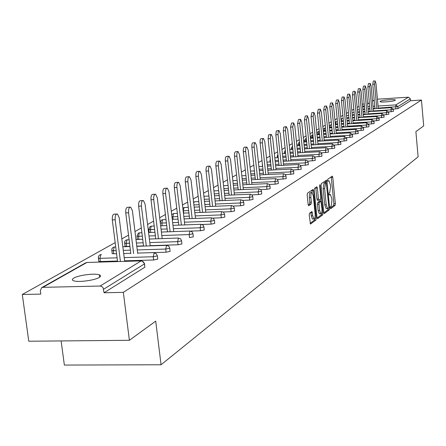 <?xml version="1.0" encoding="UTF-8"?>
<svg xmlns="http://www.w3.org/2000/svg" width="446" height="446" viewBox="0 0 446 446"><rect width="100%" height="100%" fill="white"/><g stroke="black" fill="none" stroke-linecap="round" stroke-linejoin="round"><path stroke-width="0.67" d="M330.335 207.903L330.731 208.711L335.091 205.377L335.353 203.61L332.755 177.33L332.32 176.125L327.788 179.186L327.598 180.424L327.905 181.271L328.975 180.792L330.375 184.65L330.592 186.857L329.733 192.527L329.159 192.94L328.97 194.188L329.271 195.025L330.358 194.517L331.729 198.319L331.952 200.522L331.094 206.219L330.525 206.649L330.335 207.903M99.218 277.451C100.963 276.358 101.002 275.489 99.33 274.842C95.082 273.052 78.49 275.16 73.819 278.087C71.934 279.218 71.89 280.121 73.679 280.79C78.044 282.558 94.82 280.361 99.218 277.451M395.15 100.344L395.307 99.999C394.693 99.062 381.832 100.177 380.204 101.309L380.031 101.666C380.639 102.602 393.617 101.471 395.15 100.344M309.524 213.21L309.223 215.095L310.466 224.098L315.941 220.012L316.231 218.15L313.449 190.71L312.986 189.466L307.472 193.19L307.171 195.058L308.141 204.508L308.755 205.723L311.057 204.067L311.358 202.205L310.884 197.556C310.711 194.35 311.107 192.678 312.066 192.533L313.298 195.85L315.138 213.946C315.305 217.18 314.904 218.863 313.928 218.992L312.735 215.741L311.977 211.493L309.524 213.21M421.437 100.038L423.7 125.906L415.884 131.598L418.114 156.819L161.067 364.761L155.715 321.126L129.396 340.298L123.341 292.359L421.437 100.038L410.526 100.735L410.359 98.845L397.826 106.622L398.005 108.579L410.526 100.735M323.779 212.413L324.359 213.578L329.343 209.771L329.616 207.975L326.957 181.344L326.517 180.128L321.349 183.624L321.07 185.425L323.779 212.413M322.748 214.81L317.602 218.741L317.011 217.564L314.229 190.163L314.519 188.329L316.9 186.762L317.357 188L318.472 199.055L318.918 200.276L320.523 199.195L320.808 197.372L319.654 185.921L319.949 184.638L323.027 212.982L322.748 214.81L321.259 214.866L317.084 218.044M61.113 340.934L64.363 365.068L161.067 364.761M377.428 99.196L408.458 97.183L410.359 98.845M368.095 103.45L367.588 103.483M364.192 103.701L362.358 104.492M129.396 340.298L28.778 341.229L22.3 294.494L115.179 242.602M123.341 292.359L104.057 292.766L103.115 287.837L101.805 286.505L100.105 286.037L42.883 287.341L41.662 287.676L40.341 290.647L40.809 294.104L22.3 294.494M121.842 238.878L128.526 235.142M134.976 231.535L141.321 227.99M147.576 224.494L153.608 221.127M159.674 217.737L165.405 214.537M171.297 211.248L176.75 208.198M182.47 205.004L187.66 202.105M193.218 198.994L198.163 196.234M203.571 193.213L208.288 190.576M213.55 187.638L218.044 185.123M223.167 182.263L227.454 179.866M232.45 177.079L236.542 174.787M241.409 172.072L245.322 169.887M250.067 167.233L253.807 165.143M258.435 162.556L262.008 160.56M266.53 158.035L269.947 156.128M274.362 153.658L277.629 151.835M281.944 149.421L285.072 147.676M289.292 145.318L292.286 143.645M296.412 141.337L299.283 139.737M303.319 137.48L306.067 135.946M310.015 133.739L312.646 132.267M316.515 130.109L319.041 128.699M322.826 126.58L325.251 125.226M328.958 123.152L331.283 121.858M334.918 119.823L337.148 118.58M340.711 116.59L342.851 115.391M346.347 113.44L348.398 112.292M351.827 110.379L353.795 109.276M357.162 107.397L359.052 106.338M144.526 263.854L144.844 267.21L144.443 263.909L103.606 289.259M104.057 292.766L144.844 267.21M398.005 108.579L393.294 109.119M157.421 255.848L157.728 259.137L153.647 259.979L124.596 260.821M117.504 261.027L100.344 261.523L98.8 261.373L98.744 260.932M169.787 248.171L170.077 251.399L166.096 252.213L137.647 253.088M130.79 253.3L123.681 253.518M116.584 253.735L112.175 253.679L112.124 253.267M181.645 240.812L181.918 243.979L178.038 244.765L150.168 245.674M143.523 245.885L136.783 246.108M129.92 246.331L126.569 246.437L125.014 246.292L124.964 245.913M193.023 233.743L193.291 236.854L189.5 237.618L189.143 234.568L161.82 235.521M142.33 236.202L138.539 236.33L138.907 239.346L137.346 239.201L137.307 238.85M203.961 226.953L204.218 230.008L200.516 230.749L190.788 231.095M149.572 232.477L149.165 232.054M214.481 220.424L214.727 223.424L211.109 224.143L202.122 224.477M224.6 214.141L224.834 217.085L221.3 217.787L212.92 218.111M234.345 208.092L234.574 210.986L231.112 211.66L223.256 211.978M243.739 202.261L243.956 205.104L240.572 205.762L233.18 206.069M252.793 196.641L253.01 199.434L249.693 200.076L242.719 200.371M261.534 191.217L261.741 193.96L258.49 194.584L251.901 194.874M269.969 185.976L270.176 188.68L266.987 189.288L260.748 189.567M278.12 180.92L278.321 183.574L275.199 184.165L269.278 184.438M286.003 176.025L286.198 178.64L277.512 179.482M293.624 171.292L293.814 173.868L285.462 174.687M301 166.715L301.189 169.246L293.15 170.043M308.147 162.283L308.325 164.775L300.582 165.55M315.066 157.984L315.244 160.437L307.773 161.201M321.772 153.82L321.945 156.239L314.737 156.981M328.278 149.784L328.446 152.164L321.482 152.889M334.589 145.864L334.756 148.211L328.022 148.919M340.716 142.068L340.878 144.376L334.361 145.067M346.659 138.371L346.821 140.652L340.515 141.326M352.44 134.787L352.596 137.034L346.486 137.691M358.054 131.302L358.21 133.516L352.284 134.157M363.512 127.913L363.668 130.098L357.921 130.723M368.825 124.618L368.976 126.77L363.401 127.383M373.993 121.407L374.138 123.536L368.725 124.133M379.156 120.253L373.904 120.972M384.051 117.192L378.949 117.889M388.817 114.209L383.855 114.89M393.467 111.299L388.633 111.968M330.341 207.947L333.641 205.433L333.903 203.671L331.205 176.833M325.602 182.565L325.39 180.836M323.852 212.887L327.877 209.826L328.172 208.438M328.68 208.053L328.869 206.793L326.221 182.537L325.519 182.977L324.638 188.703L326.249 204.781L327.62 208.594L328.68 208.053M324.766 182.615L326.132 182.553M326.489 208.639L326.143 208.65L324.766 204.842L323.155 188.77L324.041 183.044L324.655 182.62M318.89 200.26L317.418 200.338L316.972 199.117L315.751 187.482M320.167 199.451L320.356 201.297M319.631 210.495L320.802 213.712C321.739 213.578 322.123 211.922 321.956 208.756L320.88 201.274L319.28 202.367L318.99 204.196L319.631 210.495L318.126 210.557L319.303 213.773L319.615 213.762M319.42 201.352L320.735 201.302M318.126 210.557L317.491 204.257L317.775 202.428L319.241 201.363M321.259 214.866L321.549 213.16M312.746 219.036L312.412 219.047L311.213 215.797L310.823 212.251M311.754 192.549L310.544 192.6C309.58 192.744 309.184 194.417 309.357 197.617L310.884 197.556M308.231 205.065L309.535 204.129L309.831 202.267L309.357 197.617M312.111 192.555L311.832 190.186M310.098 223.368L314.43 220.068L314.737 218.378M378.292 108.495L375.967 83.424L375.119 80.932L374.556 84.16L372.75 84.288L373.313 81.055L375.036 80.938M372.75 84.288L375.019 108.696M374.556 84.16L376.825 108.584M373.508 111.355L371.139 85.95L370.275 83.43L369.689 86.708L367.861 86.831L368.446 83.553L370.186 83.435M367.861 86.831L370.18 111.561M369.689 86.708L372.003 111.45M368.602 114.293L366.183 88.537L365.302 85.994L364.7 89.317L362.849 89.44L363.457 86.117L365.213 86M362.849 89.44L365.213 114.499M364.7 89.317L367.058 114.388M363.568 117.304L361.098 91.196L360.195 88.62L359.576 91.993L357.703 92.121L358.328 88.748L360.1 88.631M357.703 92.121L360.117 117.515M359.576 91.993L361.985 117.404M358.4 120.398L355.88 93.928L354.96 91.324L354.314 94.747L352.418 94.87L353.065 91.452L354.854 91.33M352.418 94.87L354.882 120.61M354.314 94.747L356.772 120.498M353.093 123.581L350.517 96.732L349.575 94.1L348.911 97.574L346.988 97.696L347.663 94.223L349.469 94.106M346.988 97.696L349.508 123.793M348.911 97.574L351.42 123.681M347.64 126.848L345.009 99.614L344.044 96.949L343.353 100.478L341.413 100.601L342.11 97.077L343.933 96.955M341.413 100.601L343.983 127.065M343.353 100.478L345.918 126.948M342.037 130.204L339.345 102.574L338.363 99.882L337.644 103.461L335.682 103.589L336.401 100.01L338.241 99.887M335.682 103.589L338.302 130.422M337.644 103.461L340.265 130.31M336.273 133.661L333.524 105.618L332.521 102.892L331.774 106.533L329.784 106.661L330.531 103.02L332.387 102.903M329.784 106.661L332.465 133.878M331.774 106.533L334.455 133.767M330.347 137.217L327.537 108.746L326.505 105.992L325.736 109.688L323.718 109.816L324.493 106.12L326.366 106.003M323.718 109.816L326.461 137.435M325.736 109.688L328.473 137.323M324.253 140.875L321.371 111.974L320.317 109.181L319.52 112.938L317.474 113.067L318.277 109.315L320.172 109.192M317.474 113.067L320.284 141.098M319.52 112.938L322.319 140.981M317.976 144.643L315.027 115.291L313.951 112.464L313.12 116.283L311.052 116.412L311.882 112.598L313.794 112.476M311.052 116.412L313.917 144.866M313.12 116.283L315.985 144.749M311.509 148.524L308.493 118.708L307.389 115.849L306.53 119.734L304.428 119.862L305.298 115.982L307.222 115.86M304.428 119.862L307.366 148.747M306.53 119.734L309.463 148.635M304.852 152.521L301.758 122.226L300.632 119.338L299.734 123.286L297.605 123.414L298.508 119.467L300.453 119.35M297.605 123.414L300.615 152.749M299.734 123.286L302.739 152.632M297.989 156.646L294.817 125.856L293.663 122.929L292.732 126.948L290.575 127.077L291.511 123.063L293.474 122.94M290.575 127.077L293.658 156.875M292.732 126.948L295.81 156.758M290.909 160.9L287.659 129.602L286.332 126.631L285.557 128.125L285.507 130.728L283.316 130.856L283.751 127.099L286.271 126.647M283.316 130.856L286.477 161.129M285.507 130.728L288.662 161.017M283.611 165.293L280.272 133.46L278.917 130.455L278.181 131.615L278.048 134.625L275.829 134.753L276.286 130.923L278.845 130.477M275.829 134.753L279.073 165.522M278.048 134.625L281.287 165.41M276.074 169.826L272.645 137.452L271.257 134.402L270.493 135.578L270.354 138.65L268.102 138.778L268.576 134.876L271.174 134.424M268.102 138.778L271.43 170.054M270.354 138.65L273.671 169.943M268.291 174.509L264.773 141.566L263.502 138.494C262.61 138.645 262.242 140.083 262.399 142.809L260.118 142.937C259.957 140.217 260.325 138.778 261.228 138.622L263.246 138.505M260.118 142.937L263.53 174.743M262.399 142.809L265.805 174.631M260.247 179.353L256.634 145.825L255.335 142.709C254.404 142.859 254.019 144.326 254.181 147.108L251.862 147.236C251.7 144.454 252.09 142.988 253.021 142.837L255.056 142.726M251.862 147.236L255.368 179.582M254.181 147.108L257.682 179.476M251.934 184.36L248.216 150.224L246.889 147.069C245.919 147.213 245.512 148.708 245.679 151.551L243.326 151.679C243.165 148.836 243.566 147.342 244.542 147.197L246.588 147.085M243.326 151.679L246.933 184.594M245.679 151.551L249.275 184.482M243.332 189.544L239.508 154.779L238.147 151.579C237.138 151.718 236.715 153.24 236.882 156.15L234.496 156.278C234.328 153.368 234.752 151.846 235.767 151.712L237.824 151.601M234.496 156.278L238.203 189.779M236.882 156.15L240.584 189.667M234.434 194.913L230.493 159.49L229.105 156.251C228.045 156.379 227.605 157.934 227.778 160.911L225.353 161.039C225.18 158.062 225.626 156.507 226.685 156.384L228.748 156.273M225.353 161.039L229.166 195.147M227.778 160.911L231.58 195.036M225.213 200.477L221.16 164.373L219.733 161.09C218.629 161.207 218.166 162.796 218.339 165.845L215.875 165.973C215.708 162.924 216.171 161.335 217.274 161.223L219.348 161.112M215.875 165.973L219.806 200.706M218.339 165.845L222.259 200.6M215.663 206.242L211.482 169.43L210.021 166.107C208.873 166.213 208.382 167.83 208.561 170.957L206.058 171.086C205.885 167.958 206.37 166.341 207.524 166.235L209.603 166.129M206.058 171.086L210.105 206.476M208.561 170.957L212.597 206.37M205.757 212.229L201.441 174.681L199.953 171.314C198.749 171.403 198.236 173.054 198.414 176.265L195.872 176.387C195.694 173.182 196.207 171.532 197.416 171.442L199.49 171.336M195.872 176.387L200.042 212.458M198.414 176.265L202.573 212.357M195.482 218.44L191.027 180.128L189.5 176.716C188.24 176.789 187.699 178.478 187.877 181.773L185.296 181.896C185.118 178.601 185.659 176.917 186.924 176.845L188.998 176.739M185.296 181.896L189.595 218.668M187.877 181.773L192.17 218.568M184.811 224.901L180.206 185.787L178.645 182.33C177.324 182.386 176.755 184.103 176.939 187.493L174.308 187.615C174.13 184.231 174.698 182.509 176.025 182.453L178.099 182.353M174.308 187.615L178.751 225.124M176.939 187.493L181.371 225.029M173.723 231.613L168.962 191.663L167.367 188.162C165.979 188.195 165.377 189.957 165.561 193.441L162.89 193.564C162.706 190.08 163.308 188.318 164.702 188.284L166.765 188.19M162.89 193.564L167.479 231.836M165.561 193.441L170.138 231.742M162.188 238.604L157.265 197.779L155.637 194.233C154.177 194.239 153.541 196.039 153.731 199.63L151.01 199.752C150.826 196.162 151.462 194.361 152.928 194.356L154.974 194.261M151.01 199.752L155.754 238.822M153.731 199.63L158.464 238.727M150.19 245.88L145.089 204.145L143.428 200.555C141.895 200.533 141.22 202.373 141.404 206.074L138.639 206.191C138.455 202.49 139.13 200.655 140.668 200.672L142.692 200.589M138.639 206.191L143.551 246.097M141.404 206.074L146.305 246.008M137.691 253.462L132.406 210.78L130.711 207.139C129.095 207.083 128.376 208.968 128.565 212.787L125.75 212.904C125.566 209.085 126.279 207.206 127.907 207.262L129.898 207.178M125.75 212.904L130.834 253.674M128.565 212.787L133.638 253.59M124.668 261.373L119.182 217.693L117.454 214.013C115.743 213.913 114.984 215.842 115.174 219.789L112.308 219.9C112.119 215.959 112.883 214.03 114.6 214.13L116.551 214.052M112.308 219.9L117.577 261.579M115.174 219.789L120.431 261.495M374.227 100.177L372.555 101.125M369.372 102.92L367.627 103.907M364.388 105.735L362.57 106.761M362.598 107.001L364.493 106.884M367.889 106.666L369.712 106.555M373.04 106.343L374.791 106.232M378.063 106.025L395.858 104.899L408.458 97.183M395.769 108.963L395.858 104.899L397.826 106.622L378.253 108.094M100.105 286.037L141.142 260.899L86.931 262.46L42.883 287.341M87.594 262.443L85.771 262.778L41.662 287.676M144.443 263.909L143.317 261.746L141.142 260.899L141.783 260.893L144.465 263.374L144.443 263.909M374.986 108.294L373.235 108.406M369.907 108.618L368.084 108.729M364.689 108.941L362.788 109.064M391.209 111.807L391.025 109.822L393.283 109.315M373.469 110.915L391.025 109.822L391.426 107.687M370.141 111.121L368.318 111.238M364.928 111.444L363.027 111.567M359.571 111.779L357.592 111.901M386.526 114.728L386.342 112.715L368.558 113.814M365.168 114.02L363.273 114.137M359.816 114.349L357.837 114.471M354.314 114.689L352.251 114.817M381.726 117.722L381.536 115.687L363.523 116.785M360.067 116.997L358.088 117.114M354.57 117.331L352.507 117.454M348.917 117.677L346.765 117.805M376.798 120.799L376.602 118.736L358.35 119.835M354.826 120.046L352.769 120.175M349.179 120.392L347.027 120.52M343.37 120.738L341.173 120.872L341.229 121.435M371.73 123.955L371.535 121.864L353.037 122.968M349.447 123.185L347.3 123.313M343.637 123.531L341.402 123.665M337.667 123.888L335.676 124.005L335.732 124.612M366.528 127.199L366.328 125.081L347.579 126.19M343.916 126.408L341.681 126.536M337.945 126.759L335.609 126.893M331.802 127.121L330.023 127.227L330.09 127.879M361.182 130.533L360.981 128.392L341.965 129.496M338.235 129.714L335.899 129.853M332.092 130.07L329.655 130.215M325.764 130.444L324.22 130.533L324.292 131.236M355.685 133.962L355.479 131.787L336.2 132.897M332.393 133.12L329.956 133.259M326.071 133.482L323.528 133.627M319.559 133.856L318.254 133.934L318.332 134.692M350.032 137.491L349.82 135.283L330.269 136.398M326.377 136.615L323.841 136.76M319.871 136.989L317.223 137.139M313.164 137.368L312.122 137.429L312.2 138.243M344.212 141.12L343.994 138.884L324.164 139.994M320.195 140.217L317.546 140.367M313.488 140.59L310.723 140.746M306.575 140.981L305.805 141.025L305.895 141.9M338.224 144.855L338.001 142.586L317.881 143.696M313.822 143.924L311.063 144.075M306.915 144.303L304.027 144.465M299.79 144.699L299.311 144.727L299.411 145.664M332.058 148.702L331.83 146.4L311.408 147.514M307.266 147.738L304.378 147.894M300.141 148.128L297.131 148.289M292.793 148.524L292.732 149.538M325.703 152.666L325.474 150.33L304.741 151.439M300.504 151.668L297.493 151.83M293.161 152.064L290.012 152.231M319.152 156.747L318.918 154.383L297.872 155.492M293.535 155.721L290.391 155.883M285.958 156.117L282.664 156.29M312.401 160.961L312.155 158.559L290.781 159.662M286.349 159.897L283.059 160.064M278.521 160.298L275.082 160.476M305.432 165.31L305.181 162.868L283.472 163.972M278.934 164.2L275.494 164.379M270.85 164.613L267.254 164.797M298.24 169.792L297.984 167.317L275.923 168.415M271.279 168.649L267.684 168.828M262.923 169.067L259.159 169.251M290.809 174.431L290.547 171.911L268.13 173.003M263.369 173.238L259.605 173.422M254.727 173.661L250.791 173.856M283.132 179.214L282.864 176.655L260.074 177.748M255.196 177.982L251.26 178.171M246.253 178.411L242.128 178.606M275.199 184.165L274.92 181.567L251.745 182.648M246.744 182.882L242.624 183.077M237.489 183.317L233.169 183.518M266.987 189.288L266.708 186.64L243.131 187.721M238.002 187.956L233.682 188.151M228.408 188.39L223.881 188.597M258.49 194.584L258.201 191.897L234.217 192.967M228.949 193.202L224.422 193.402M219.008 193.642L214.253 193.854M249.693 200.076L249.392 197.338L224.979 198.398M219.571 198.632L214.821 198.838M209.258 199.078L204.274 199.295M240.572 205.762L240.26 202.98L215.412 204.028M209.849 204.262L204.865 204.469M199.145 204.708L193.91 204.931M231.112 211.66L230.794 208.828L205.489 209.86M199.769 210.094L194.534 210.306M188.647 210.545L183.417 210.763L183.696 213.116M221.3 217.787L220.971 214.9L195.186 215.914M189.299 216.148L183.808 216.366M177.742 216.6L172.825 216.795L173.126 219.309M211.109 224.143L210.768 221.205L184.493 222.203M178.433 222.431L172.652 222.649M166.408 222.888L161.831 223.061L162.154 225.743M200.516 230.749L200.17 227.755L173.377 228.731M167.133 228.96L161.056 229.183M154.611 229.417L150.408 229.567L150.759 232.433M155.381 235.744L148.981 235.967M178.038 244.765L177.67 241.66L149.789 242.585M143.144 242.808L136.404 243.031M129.535 243.26L126.19 243.371L126.569 246.437M166.096 252.213L165.717 249.046L137.256 249.944M130.394 250.156L123.286 250.384M116.189 250.607L113.329 250.697L113.724 253.824M153.647 259.979L153.257 256.745L124.194 257.61M117.103 257.821L99.932 258.329L100.344 261.523M388.683 112.225L386.626 110.552L386.342 112.715L388.628 112.197M383.911 115.185L381.826 113.49L381.536 115.687L383.855 115.157M346.603 116.116L346.994 115.631M379.016 118.223L376.903 116.506L376.602 118.736L378.961 118.19M341.129 120.877L341.653 118.653M371.953 119.584L371.535 121.864L373.988 121.34L371.997 119.6M335.331 124.021L335.676 124.005L336.173 121.752M366.763 122.767L366.328 125.081L368.82 124.546L366.807 122.784M329.365 127.244L330.023 127.227L330.542 124.936M361.427 126.034L360.981 128.392L363.507 127.835L361.477 126.056M323.222 130.539L324.22 130.533L324.755 128.208M355.941 129.401L355.479 131.787L358.049 131.219L355.992 129.418M316.894 133.878L318.254 133.934L318.806 131.57M350.3 132.858L349.82 135.283L352.429 134.698L350.355 132.88M310.672 137.251L312.122 137.429L312.691 135.032M344.496 136.415L343.994 138.884L346.653 138.282L344.552 136.437M304.35 140.841L305.805 141.025L306.33 138.572M338.525 140.077L338.001 142.586L340.705 141.967L338.581 140.1M297.844 144.532L299.311 144.727L299.561 142.447M332.37 143.852L331.83 146.4L334.578 145.764L332.432 143.874M291.143 148.334L292.626 148.535L292.637 147.046M326.032 147.738L325.474 150.33L328.267 149.672L327.515 148.278L326.093 147.76M284.247 152.248L285.574 152.465M319.503 151.74L318.918 154.383L321.761 153.703L320.997 152.292L319.565 151.768M277.139 156.278L278.126 156.518M312.769 155.871L312.155 158.559L315.054 157.862L314.279 156.435L312.83 155.899M269.813 160.437L270.432 160.677M305.817 160.131L305.181 162.868L308.13 162.149L307.344 160.705L305.889 160.164M298.647 164.529L297.984 167.317L300.989 166.57L300.191 165.115L298.72 164.563M291.244 169.073L290.547 171.911L293.552 171.348L292.977 169.837L291.316 169.106M283.589 173.767L282.864 176.655L285.931 176.081L285.34 174.548L283.667 173.801M275.684 178.617L274.92 181.567L278.048 180.976L277.451 179.415L275.762 178.656M267.5 183.64L266.708 186.64L269.891 186.038L269.284 184.449L267.583 183.68M259.037 188.836L258.201 191.897L261.451 191.278L260.838 189.656L259.12 188.875M218.668 190.659L213.946 190.894M250.267 194.216L249.392 197.338L252.709 196.703L252.085 195.053L250.357 194.261M203.939 196.418L204.48 196.251M241.186 199.791L240.868 199.825L240.26 202.98L243.65 202.322L243.014 200.644L241.275 199.841M193.687 203.019L194.294 201.815L194.673 201.798M231.764 205.578L231.424 205.606L230.794 208.828L234.261 208.154L233.609 206.442L231.859 205.628M183.144 210.768L184.109 207.568L184.51 207.552M224.511 214.208L223.663 212.279L221.629 211.61L220.971 214.9L224.511 214.208M171.955 216.789L172.825 216.795L173.544 213.539L177.357 213.366M214.392 220.491L213.528 218.523L211.454 217.838L210.768 221.205L214.392 220.491M160.304 222.939L161.831 223.061L162.578 219.733L166.012 219.583M203.872 227.02L202.991 225.018L200.884 224.316L200.17 227.755L203.872 227.02M148.797 229.116L148.847 229.428L150.408 229.567L151.188 226.167L154.205 226.038M192.934 233.804L192.042 231.769L189.89 231.045L189.143 234.568L192.934 233.804M136.922 235.856L136.978 236.19L138.539 236.33L139.353 232.851L141.906 232.751M181.555 240.873L180.641 238.8L178.445 238.053L177.67 241.66L181.555 240.873M124.568 242.864L124.629 243.226L126.19 243.371L127.038 239.809L129.095 239.731M169.697 248.232L168.772 246.12L166.531 245.35L165.717 249.046L169.697 248.232M111.712 250.161L111.779 250.552L113.329 250.697L114.221 247.051L115.731 246.995M157.338 255.904L156.395 253.752L154.104 252.96L153.257 256.745L157.338 255.904M98.315 257.76L98.388 258.189L99.932 258.329L100.863 254.594L101.482 254.577M329.048 194.629L329.94 194.59M327.682 180.898L328.568 180.859M331.294 177.397L332.755 177.33M333.903 203.671L335.353 203.61M333.641 205.433L335.091 205.377M325.485 181.41L326.957 181.344M328.719 208.009L329.616 207.975M327.877 209.826L329.343 209.771M324.041 183.044L325.519 182.977M323.155 188.77L324.638 188.703M324.766 204.842L326.249 204.781M315.852 188.067L317.357 188M316.972 199.117L318.472 199.055M319.637 185.53L320.261 185.503M321.599 213.037L323.027 212.982M317.775 202.428L319.28 202.367M317.491 204.257L318.99 204.196M310.907 212.775L312.429 212.714M311.213 215.797L312.735 215.741M309.831 202.267L311.358 202.205M309.535 204.129L311.057 204.067M311.932 190.776L313.449 190.71M314.804 218.205L316.231 218.15M314.43 220.068L315.941 220.012M99.631 277.183L99.33 274.842M374.211 99.999L372.538 100.941M369.355 102.742L367.61 103.723M364.371 105.551L362.553 106.577M393.511 111.327L393.339 109.398M393.333 109.342L391.387 107.67M391.332 107.676L373.274 108.807M369.94 109.014L368.117 109.131M364.728 109.342L362.827 109.46M359.37 109.677L357.391 109.805M388.867 114.237L388.689 112.286M386.654 110.536L368.357 111.673M364.967 111.885L363.066 112.002M359.61 112.219L357.636 112.342M354.113 112.559L352.162 112.682M384.101 117.22L383.917 115.246M381.86 113.474L363.317 114.616M359.861 114.828L357.882 114.951M354.358 115.168L352.301 115.291M348.705 115.514L346.96 115.62M346.893 115.626L346.564 115.676M379.206 120.281L379.022 118.285M376.937 116.49L358.138 117.638M354.615 117.85L352.557 117.973M348.967 118.196L346.815 118.324M343.152 118.547L341.619 118.642M341.547 118.642L340.928 118.798M371.88 119.589L352.819 120.738M349.229 120.95L347.083 121.083M343.42 121.301L341.184 121.435M337.449 121.663L336.133 121.741M336.061 121.747L335.136 122.053M366.684 122.773L347.356 123.921M343.699 124.139L341.458 124.272M337.722 124.495L335.392 124.635M331.579 124.858L330.503 124.925M330.419 124.93L329.187 125.482M361.344 126.04L341.742 127.194M338.012 127.417L335.676 127.55M331.863 127.773L329.432 127.918M325.541 128.147L324.716 128.197M324.627 128.203L323.082 129.139M355.852 129.401L335.972 130.561M332.158 130.778L329.728 130.923M325.836 131.146L323.294 131.297M319.325 131.525L318.767 131.559M318.678 131.564L317.831 131.821L316.833 133.265M350.205 132.863L330.034 134.017M326.143 134.24L323.606 134.391M319.631 134.614L316.983 134.77M312.551 135.021L311.693 135.277L310.684 137.34L310.778 138.321M344.396 136.42L323.924 137.58M319.949 137.803L317.301 137.953M313.248 138.182L310.483 138.344M306.257 138.578L305.387 138.84L304.362 140.93L304.467 141.979M338.414 140.083L317.636 141.243M313.577 141.471L310.812 141.627M306.664 141.856L303.782 142.018M299.539 142.268L298.892 142.503L297.856 144.632L297.967 145.742M332.259 143.857L311.157 145.017M307.01 145.245L304.127 145.402M299.885 145.636L296.874 145.803M292.543 146.126L291.16 148.44L291.283 149.616M325.915 147.743L304.484 148.903M300.247 149.131L297.231 149.299M292.899 149.533L289.749 149.7M285.334 150.157L284.258 152.359L284.392 153.614M319.369 151.746L297.605 152.911M293.273 153.14L290.123 153.307M285.685 153.547L282.396 153.719M277.295 157.733L277.156 156.401L277.903 154.394M312.629 155.877L290.508 157.037M286.076 157.271L282.786 157.444M278.248 157.683L274.808 157.862M269.975 161.976L270.243 158.893M305.672 160.142L283.193 161.296M278.655 161.53L275.215 161.708M270.566 161.948L266.97 162.132M262.432 166.364L262.354 163.799M298.486 164.541L275.634 165.695M270.99 165.929L267.394 166.113M262.633 166.352L258.864 166.542M291.071 169.084L267.834 170.233M263.073 170.467L259.31 170.656M254.426 170.896L250.49 171.091M283.405 173.778L259.773 174.921M254.889 175.161L250.953 175.35M245.947 175.596L241.821 175.796M275.477 178.629L251.433 179.771M246.432 180.006L242.306 180.206M237.172 180.446L232.845 180.652M267.282 183.652L242.808 184.783M237.673 185.023L233.353 185.224M228.084 185.469L223.552 185.675M258.797 188.848L233.882 189.974M228.614 190.208L224.087 190.414M250.011 194.227L224.639 195.342M219.226 195.582L214.476 195.794M208.912 196.039L204.435 196.234M240.901 199.802L215.056 200.912M209.492 201.146L204.508 201.363M198.788 201.609L194.634 201.782M194.361 201.787L193.564 201.966M231.457 205.589L205.121 206.682M199.401 206.916L194.166 207.134M188.279 207.379L184.471 207.535M184.176 207.541L182.827 208.031M221.656 211.588L194.807 212.67M188.92 212.904L183.423 213.127M173.611 213.506L171.693 214.571M211.482 217.821L184.103 218.886M178.038 219.12L172.262 219.343M162.651 219.7L161.53 220.029L160.209 222.186M200.906 224.299L172.976 225.341M166.726 225.576L160.644 225.799M151.261 226.128L150.124 226.462L148.847 229.428L149.204 232.377M189.907 231.034L161.402 232.054M154.963 232.282L148.557 232.511M139.425 232.818L138.266 233.152L136.978 236.19L137.346 239.201M178.461 238.047L149.354 239.039M142.709 239.268L135.963 239.496M127.116 239.77L125.521 240.405L124.685 241.671L125.014 246.292M166.531 245.35L136.81 246.315M129.942 246.538L122.834 246.766M114.293 247.012L112.877 247.497L111.823 248.957L112.175 253.679M101.465 254.577L99.72 254.906L98.516 256.294L98.304 257.637L98.8 261.373M87.55 262.443L85.771 262.778M329.031 194.573L330.04 194.528M327.671 180.853L328.663 180.808M324.744 182.604L326.154 182.542M326.143 208.65L327.62 208.594M317.418 200.338L318.918 200.276M319.303 213.773L320.802 213.712M319.386 201.341L320.769 201.28M312.412 219.047L313.928 218.992"/></g></svg>

